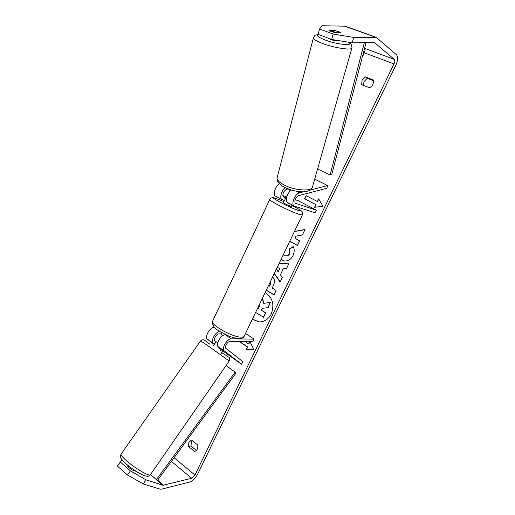 <?xml version="1.0" encoding="UTF-8"?>
<svg xmlns="http://www.w3.org/2000/svg" width="515" height="515" viewBox="0 0 515 515"><rect width="100%" height="100%" fill="white"/><g stroke="black" fill="none" stroke-linecap="round" stroke-linejoin="round"><path stroke-width="0.77" d="M279.433 183.804C275.261 186.115 272.602 194.96 275.654 196.267L275.712 196.299M284.486 200.483L282.059 199.659C279.284 198.455 281.332 190.544 285.207 187.647M286.501 197.998L283.501 196.981C282.175 194.232 283.179 191.683 286.507 189.346L288.188 188.928M303.58 191.792L299.434 192.861C295.031 193.685 290.679 204.603 294.149 206.058L315.038 212.785L316.313 210.152L298.346 200.76L295.243 199.717M310.159 190.087L327.643 185.567L326.877 188.245L298.687 195.655C296.119 196.151 293.589 202.504 295.61 203.354L316.313 210.152M282.754 195.526L286.771 196.878M291.509 190.048C287.357 192.417 284.615 201.32 287.608 202.595L287.66 202.627M327.643 185.567L314.697 179.123M338.445 40.569L338.394 40.737C337.415 41.303 334.872 40.897 330.765 39.539L328.757 38.374M332.935 31.505L331.003 30.501L335.168 30.52L340.454 32.516L336.308 32.516L332.935 31.505M330.765 31.389L331.003 30.501M290.479 190.833L288.445 189.024M252.324 319.287L259.045 321.914C264.343 321.939 268.418 319.274 271.27 313.931C274.643 304.513 272.596 297.393 265.135 292.565M252.401 319.12L259.2 321.92M365.354 76.883L362.116 80.218L361.639 84.647L369.545 87.827C372.641 85.966 373.89 83.366 373.298 80.025L365.354 76.883L367.247 78.28L364.021 81.595L363.41 85.361M337.956 31.318L340.595 32.677L335.387 32.677L331.055 31.492L328.995 30.321L335.072 30.52M196.421 450.4L190.975 446.016L191.432 441.928L192.301 440.653M188.87 442.391L191.509 440.022L197.741 445.005C198.146 448.333 197.103 450.503 194.619 451.501L188.406 446.492L188.87 442.391M289.745 241.245L297.445 245.481L299.627 240.878L295.938 238.863L295.127 236.308L302.414 235.001L305.047 229.439L294.432 231.467M279.194 263.242L288.754 263.834L286.456 268.688L283.405 268.444L280.411 274.772L282.342 277.373L280.128 282.04L274.205 273.652M220.71 354.687L222.551 350.824M362.277 57.126L364.337 52.794C365.193 50.773 365.264 49.286 364.556 48.339M146.054 479.832L143.196 483.9L127.514 475.004L130.424 470.89L146.054 479.832L162.882 485.246L191.689 478.287L194.973 475.036L393.975 63.937C394.902 61.806 395.005 60.287 394.29 59.386L374.373 42.462L352.221 42.809L331.686 39.475L318.161 34.402L319.538 28.988L321.888 25.75L345.262 26.181M318.63 198.835L322.944 206.335L314.568 207.268L315.837 204.635L304.558 198.79L306.058 195.655L317.356 201.474L318.63 198.835M239.533 341.484L247.599 346.936L246.119 349.389L253.779 349.363L249.917 341.567M247.297 346.943L239.23 341.484M249.884 341.567L248.719 343.994L245.056 341.529M272.699 276.793C274.791 279.111 274.971 282.13 273.253 285.857L272.203 288.078L276.149 290.441L274.019 294.934L266.249 290.241M283.218 254.854L285.181 255.794C287.042 256.116 288.471 255.35 289.482 253.489L289.527 248.816L293.254 246.537C294.586 249.035 294.496 252.067 292.996 255.64C290.859 259.637 287.879 261.388 284.055 260.88L280.971 259.534M143.196 483.9L160.152 489.16L161.684 489.134L189.9 481.989C192.835 480.907 195.378 478.377 197.528 474.418L395.758 65.431C397.902 60.48 398.153 56.94 396.505 54.802L376.253 37.344L353.708 37.421L352.221 42.809M373.446 80.739L367.247 78.28M331.686 39.475L333.121 34.016L319.538 28.988M333.121 34.016L353.708 37.421M129.13 466.429L127.508 465.875C127.945 466.873 129.535 468.264 132.278 470.047L136.211 471.367M121.971 459.67L117.401 466.069L127.514 475.004M130.424 470.89L120.291 462M188.406 446.492L190.975 446.016M262.489 308.298L268.161 307.622L262.489 308.298L261.569 310.242L265.695 312.824L263.59 317.272L255.614 312.418M265.695 312.824L263.3 317.253M261.569 310.242L265.405 312.798M262.199 308.273L261.279 310.223M267.871 307.603L270.317 302.434L268.161 307.622M262.309 298.455L263.719 303.341L270.317 302.434M262.399 298.275L264.015 303.303M314.89 207.23L315.837 204.635M316.101 204.725L304.558 198.79M306.309 195.784L304.829 198.88M318.798 199.125L317.356 201.474M250.052 341.844L248.719 343.994M247.599 346.936L246.415 349.389L253.779 349.363M279.8 268.012L278.364 271.695L279.8 268.012L277.038 267.749M280.231 281.821L274.308 273.439M279.182 263.274L288.735 263.867M276.31 269.261L278.081 271.65M268.386 285.793L269.216 286.289L270.221 284.164L270.459 281.454M270.587 281.196L270.504 284.203L269.216 286.289M274.07 294.825L266.3 290.132M304.983 229.581L294.368 231.608M289.778 241.174L297.477 245.41M284.196 260.905L281.029 259.418M285.323 255.82L285.458 255.852C287.319 256.174 288.748 255.401 289.758 253.547L289.527 248.816M289.803 248.874L293.331 246.717M257.732 308.009L258.337 308.388L259.715 305.459L260.056 303.161M257.79 307.886L258.395 308.26M219.564 347.908L221.405 349.138L218.257 346.711C215.109 344.735 221.231 334.338 225.287 334.763L225.905 334.776M219.654 331.357C215.457 331.769 210.255 341.355 213.21 343.209L214.53 344.22M214.33 344.503L207.384 339.166C204.185 337.145 210.236 326.851 214.343 327.334L214.549 327.34M221.315 333.932L218.997 333.881C216.609 333.63 213.075 339.655 214.922 340.821L216.203 341.818M254.095 339.127L231.274 338.825C227.244 338.432 221.09 348.88 224.199 350.831L241.496 364.195L243.119 361.884L225.924 348.417C224.109 347.277 227.682 341.194 230.038 341.406L252.904 341.593L254.095 339.127L245.539 333.437M241.496 364.195L221.083 349.698M221.894 332.703L221.186 334.203L222.738 335.677M286.449 198.288L285.741 197.831L284.28 200.921M292.114 204.976L291.432 206.412L290.808 206.328C287.235 204.931 284.724 203.683 283.269 202.575L283.276 202.549M291.535 204.674L288.921 203.29M285.741 197.831L286.482 198.082M290.383 204.062L288.799 203.554M132.857 470.24L133.353 469.526L134.338 470.137M220.961 349.447L221.244 349.041M220.137 351.063L221.141 349.621L218.411 347.58L218.753 347.091M217.703 342.784L216.21 341.812L212.978 346.035M129.168 466.378L128.557 467.247M163.538 485.246L157.654 480.167L236.179 372.866L226.079 365.547M157.654 480.167L156.431 479.626L150.522 474.515M156.431 479.626L235.233 372.01M366.062 42.558L331.757 174.559L330.07 175.081L317.575 168.984M364.363 42.59L330.07 175.081M283.688 197.058L283.366 196.891M299.434 192.861L296.131 191.155M313.455 37.692L313.371 38.007C313.506 39.275 316.159 40.943 321.315 43.009C333.231 47.831 352.569 50.805 351.951 47.811C351.301 43.08 352.801 45.983 348.977 42.282M348.462 42.198C355.112 46.459 336.501 44.586 324.135 39.616C317.819 37.022 316.03 35.361 318.759 34.627M351.867 48.101L312.521 186.803C312.438 191.799 294.31 190.653 283.778 184.834C279.207 182.342 276.98 180.031 277.109 177.887L277.25 177.34M194.973 475.036L174.076 457.726M393.975 63.937L364.337 52.794M375.564 37.241L344.4 26.014M374.688 42.642L374.083 42.417M394.29 59.386L364.562 48.313M191.689 478.287L171.411 461.369M162.882 485.246L150.496 474.547M213.223 343.215L207.397 339.173L213.21 343.209M214.948 327.746L214.343 327.334M231.274 338.825L225.287 334.763M224.212 350.844L218.263 346.717L224.199 350.831M212.734 320.942L212.573 321.276C210.513 325.023 232.857 337.409 241.323 337.138C243.061 337.151 244.065 336.765 244.322 335.973L302.318 215.019M283.746 201.565L275.976 198.455C265.598 194.934 290.074 207.976 298.951 210.648C302.807 211.601 300.457 209.863 291.902 205.427C304.97 212.212 302.26 211.774 302.369 214.91L299.981 214.646C292.411 212.495 268.862 200.753 269.725 199.582L269.776 199.472M127.063 461.26C135.825 468.888 150.116 477.019 150.425 474.65L229.214 361.021L207.931 345.732L200.567 340.891L121.077 454.101C120.825 455.189 122.821 457.577 127.063 461.26M121.199 453.934L121.077 454.101C120.439 455.865 120.285 456.876 120.613 457.12C120.336 457.964 122.287 460.313 126.458 464.163C132.535 469.223 138.29 472.989 143.73 475.454C148.7 476.787 147.734 476.729 150.322 474.804M282.059 199.659L275.654 196.267M294.149 206.058L287.608 202.595M312.373 187.318C309.476 194.496 294.097 192.076 284.19 187.132C278.885 184.254 276.523 181.177 277.109 177.887L313.371 38.007C315.689 34.067 314.221 35.793 318.225 34.421M376.253 37.344L345.114 26.13M283.752 201.558L275.628 198.307C272.577 197.187 270.607 197.612 269.725 199.582L212.573 321.276C212.116 325.1 214.33 328.364 219.21 331.068L227.952 335.69C229.22 336.308 235.085 338.406 239.115 338.645C241.516 338.703 243.202 337.911 244.174 336.276M284.042 200.94L283.269 202.575M229.22 361.002C229.774 358.781 229.632 357.513 228.802 357.198L222.12 352.788M209.792 344.123C202.022 338.355 205.054 340.293 203.007 339.636L200.567 340.891"/></g></svg>
